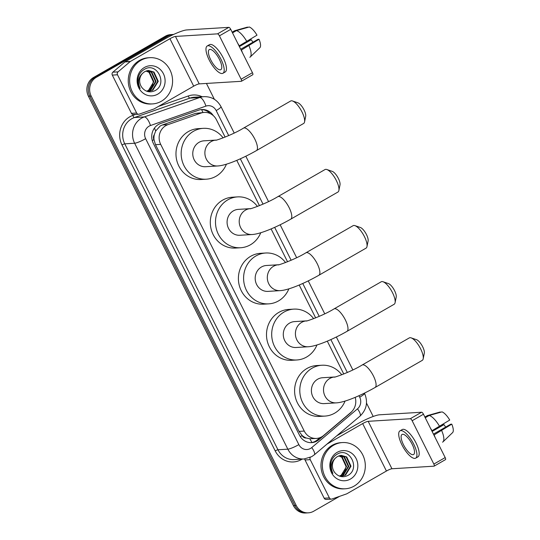 <?xml version="1.0" encoding="UTF-8"?>
<svg xmlns="http://www.w3.org/2000/svg" width="540" height="540" viewBox="0 0 540 540"><rect width="100%" height="100%" fill="white"/><g stroke="black" fill="none" stroke-linecap="round" stroke-linejoin="round"><path stroke-width="0.81" d="M225.126 137.113L216.439 119.765A13.892 12.879 86.5 0 0 204.262 112.408L195.399 113.407L162.304 124.997L160.279 125.935L155.655 131.024L154.352 134.548A4.631 4.293 86.5 0 0 153.934 139.637A13.892 2.174 153.4 0 1 152.26 140.576M204.262 112.408A13.892 12.879 86.5 0 0 201.029 113.063L167.933 124.652A13.892 12.879 86.5 0 0 165.875 125.597A13.892 12.879 86.5 0 0 160.691 144.376L304.256 431.075A13.892 12.879 86.5 0 0 316.433 438.433A13.892 12.879 86.5 0 0 323.602 435.517L350.919 412.391A13.892 12.879 86.5 0 0 355.185 397.346M306.322 438.021A13.892 12.879 -93.5 0 1 302.022 435.368L302.13 435.584A4.631 4.293 86.5 0 0 306.322 438.021L309.757 438.757L316.433 438.433M153.934 139.637L154.042 139.853A13.892 12.879 -93.5 0 1 154.352 134.548M154.042 139.853L155.486 144.693L299.052 431.393L302.022 435.368M343.757 374.004L327.294 341.145M315.65 317.891L299.194 285.026M287.55 261.779L271.094 228.913M259.45 205.659L236.77 160.36M339.593 496.341L313.679 511.232A13.892 12.879 -93.5 0 1 308.387 512.831L307.004 512.912A13.892 12.879 -93.5 0 1 294.827 505.555L89.802 96.14A13.892 12.879 -93.5 0 1 94.986 77.362L166.725 36.126A13.892 12.879 -93.5 0 1 172.017 34.533A13.892 12.879 -93.5 0 0 166.725 36.126L94.986 77.362A13.892 12.879 -93.5 0 0 89.802 96.14L294.827 505.555A13.892 12.879 -93.5 0 0 307.004 512.912L305.613 513A13.892 12.879 -93.5 0 1 293.436 505.643L88.418 96.228A13.892 12.879 -93.5 0 1 93.602 77.443L165.341 36.214A13.892 12.879 -93.5 0 1 170.633 34.614L173.407 34.445A13.892 12.879 -93.5 0 1 173.657 34.432M213.246 115.58A13.892 12.879 86.5 0 0 201.818 109.539A13.892 12.879 86.5 0 0 198.585 110.194L160.522 123.525A13.892 12.879 86.5 0 0 158.463 124.47A13.892 12.879 86.5 0 0 153.279 143.249L299.518 435.274A13.892 12.879 86.5 0 0 311.695 442.631A13.892 12.879 86.5 0 0 318.863 439.715L350.278 413.12A13.892 12.879 86.5 0 0 351.945 411.419M308.387 512.831A13.892 12.879 -93.5 0 1 296.21 505.474L91.186 96.059A13.892 12.879 -93.5 0 1 96.37 77.274L168.109 36.045A13.892 12.879 -93.5 0 1 173.407 34.445M206.429 83.437L214.373 99.306M366.505 403.096L373.201 416.468M320.018 437.657L317.48 439.803A13.892 12.879 -93.5 0 1 311 442.658M201.13 109.6A13.892 12.879 -93.5 0 1 210.215 113.569M161.352 101.25A23.159 21.472 -93.5 0 1 152.523 103.91A23.159 21.472 -93.5 0 1 130.478 87.021A23.159 21.472 -93.5 0 1 140.866 60.345A23.159 21.472 -93.5 0 1 149.695 57.685A23.159 21.472 -93.5 0 1 171.74 74.574A23.159 21.472 -93.5 0 1 161.352 101.25M152.523 103.91L151.139 103.997A23.159 21.472 -93.5 0 1 129.094 87.109A23.159 21.472 -93.5 0 1 139.482 60.433A23.159 21.472 -93.5 0 1 148.311 57.767L149.695 57.685M144.43 67.466A15.1 13.999 -93.5 0 1 163.418 73.724A15.1 13.999 -93.5 0 1 157.788 94.129A15.1 13.999 -93.5 0 1 138.8 87.872A15.1 13.999 -93.5 0 1 144.43 67.466M154.649 90.821C168.386 84.335 156.803 61.574 144.565 69.262C141.156 71.152 139.01 74.142 138.119 78.219C137.538 81.938 138.22 85.361 140.164 88.499C137.457 82.242 138.314 77.146 142.736 73.21A10.469 9.707 -93.5 0 0 142.182 87.851C145.726 91.847 149.884 92.84 154.649 90.821M148.406 91.442L152.273 90.254L157.714 81.365L153.448 72.097L148.23 70.49M147.137 70.666L151.254 72.232L155.513 81.499L150.073 90.389L147.299 91.415L152.82 90.221L158.261 81.331L154.001 72.063L148.5 70.47L144.659 71.665L142.736 73.21M147.575 91.436L150.619 90.356L156.06 81.466L151.801 72.198L147.406 70.612M146.05 70.997L149.054 72.367L153.313 81.628L152.516 85.199A10.469 9.707 -93.5 0 1 148.122 90.504A10.469 9.707 -93.5 0 1 146.637 91.192M146.732 91.233L148.419 90.491L153.866 81.594L149.6 72.333L146.32 70.902M136.647 113.022A2.315 2.147 86.5 0 0 138.672 114.251L133.481 114.568A2.315 2.147 -93.5 0 1 131.45 113.339L136.647 113.022L117.497 74.783L112.3 75.101A2.315 2.147 -93.5 0 1 112.853 72.191L124.949 61.945A2.315 2.147 -93.5 0 1 125.267 61.722L164.741 39.035A18.522 2.902 153.4 0 1 186.773 29.93L228.852 27.351A2.315 0.79 60.1 0 1 230.742 29.342L219.416 35.856A2.315 0.79 -119.9 0 0 217.526 33.858L175.446 36.437A4.631 0.722 -26.6 0 0 169.938 38.711L130.457 61.405A2.315 2.147 86.5 0 0 130.147 61.628L118.044 71.867A2.315 2.147 86.5 0 0 117.497 74.783M131.45 113.339L112.3 75.101M138.672 114.251A2.315 2.147 86.5 0 0 139.212 114.142L153.873 109.006A2.315 2.147 86.5 0 0 154.217 108.85L193.698 86.157A4.631 0.722 -26.6 0 1 199.206 83.882L241.286 81.304A2.315 0.79 -119.9 0 0 241.414 81.27A2.315 0.79 -119.9 0 0 241.124 79.211L252.45 72.698L230.742 29.342M252.45 72.698A2.315 0.79 60.1 0 1 252.74 74.756A2.315 0.79 60.1 0 1 252.612 74.797M241.124 79.211L219.416 35.856M219.416 59.36A11.576 3.942 -119.9 0 0 209.318 49.585A11.576 3.942 -119.9 0 0 210.755 59.886A11.576 3.942 -119.9 0 0 220.853 69.66A11.576 3.942 -119.9 0 0 219.416 59.36M222.932 73.278L225.2 71.975A15.748 5.36 -119.9 0 0 223.243 57.962A15.748 5.36 -119.9 0 0 209.507 44.672L207.238 45.974A15.748 5.36 -119.9 0 0 209.196 59.987A15.748 5.36 -119.9 0 0 222.932 73.278A15.748 5.36 -119.9 0 0 220.975 59.265A15.748 5.36 -119.9 0 0 207.238 45.974M242.399 52.623A15.282 5.204 -119.9 0 0 241.394 50.038L259.038 39.265L257.978 39.325L240.712 49.248M247.671 27.439L247.509 27.108L234.725 30.713L232.166 32.184L234.657 30.746A15.282 5.204 -119.9 0 0 234.59 30.787M249.885 57.247A15.282 5.204 -119.9 0 1 249.818 57.287L249.885 57.247A15.282 5.204 -119.9 0 0 250.243 56.984A15.282 5.204 -119.9 0 0 248.947 45.698M239.375 46.575L251.269 39.737L247.509 41.216M250.243 56.984L259.875 47.716A12.042 4.097 -119.9 0 0 259.038 39.265M251.269 39.737A9.261 3.152 -119.9 0 0 252.983 42.194M246.895 41.607A15.282 5.204 -119.9 0 0 236.459 30.605L249.237 27A12.042 4.097 -119.9 0 1 256.993 35.174L239.065 45.968M239.341 45.947A15.282 5.204 -119.9 0 0 237.776 43.396M232.511 32.873L236.459 30.605M354.085 486.122A23.159 21.472 -93.5 0 1 345.256 488.788A23.159 21.472 -93.5 0 1 323.21 471.899A23.159 21.472 -93.5 0 1 333.599 445.223A23.159 21.472 -93.5 0 1 342.428 442.557A23.159 21.472 -93.5 0 1 364.473 459.445A23.159 21.472 -93.5 0 1 354.085 486.122M345.256 488.788L343.872 488.869A23.159 21.472 -93.5 0 1 321.827 471.98A23.159 21.472 -93.5 0 1 332.215 445.311A23.159 21.472 -93.5 0 1 341.044 442.645L342.428 442.557M337.163 452.338A15.1 13.999 -93.5 0 1 356.15 458.602A15.1 13.999 -93.5 0 1 350.521 479.007A15.1 13.999 -93.5 0 1 331.533 472.75A15.1 13.999 -93.5 0 1 337.163 452.338M347.382 475.7C361.118 469.206 349.535 446.452 337.298 454.133C333.889 456.03 331.742 459.014 330.851 463.097C330.264 466.81 330.946 470.239 332.897 473.377C330.183 467.12 331.04 462.024 335.468 458.082A10.469 9.707 -93.5 0 0 334.915 472.73C338.459 476.726 342.61 477.718 347.382 475.7M341.138 476.321L344.999 475.132L350.447 466.236L346.181 456.975L340.956 455.369M340.004 476.294L345.553 475.099L350.993 466.202L346.734 456.941L341.233 455.348L337.392 456.543L335.468 458.082M340.031 476.294L342.806 475.261L348.246 466.371L343.98 457.103L339.863 455.544M340.308 476.314L343.352 475.227L348.793 466.337L344.534 457.07L340.139 455.49M338.783 455.875L341.786 457.238L346.046 466.506L345.249 470.07A10.469 9.707 -93.5 0 1 340.848 475.382A10.469 9.707 -93.5 0 1 339.37 476.071M339.464 476.105L341.152 475.362L346.592 466.472L342.333 457.205L339.053 455.774M292.505 100.967L297.938 102.823A8.336 2.835 60.1 0 1 304.04 109.883A8.336 2.835 60.1 0 1 305.687 116.303L304.553 121.925A12.967 4.415 -119.9 0 0 301.995 111.949A12.967 4.415 -119.9 0 0 292.505 100.967A12.967 4.415 -119.9 0 0 290.682 101L243.486 128.129A12.967 4.415 60.1 0 1 254.799 139.07A12.967 4.415 60.1 0 1 256.412 150.613L303.608 123.485A12.967 4.415 -119.9 0 0 304.553 121.925M217.701 165.969A12.967 12.022 86.5 0 1 206.334 159.104A12.967 12.022 86.5 0 1 211.174 141.575A12.967 12.022 86.5 0 1 216.034 140.09L203.992 140.825A12.967 12.022 86.5 0 0 199.051 142.317A12.967 12.022 86.5 0 0 193.232 157.255A12.967 12.022 86.5 0 0 205.578 166.712L217.701 165.969C226.044 165.578 242.528 158.51 256.412 150.613M226.429 164.18A25.475 23.618 -93.5 0 1 216.047 176.263A25.475 23.618 -93.5 0 1 206.341 179.192A25.475 23.618 -93.5 0 1 182.088 160.616A25.475 23.618 -93.5 0 1 193.523 131.274A25.475 23.618 -93.5 0 1 203.229 128.345A25.475 23.618 -93.5 0 1 223.121 137.896M206.341 179.192L201.143 179.51A25.475 23.618 -93.5 0 1 176.897 160.934A25.475 23.618 -93.5 0 1 188.325 131.591A25.475 23.618 -93.5 0 1 198.032 128.662L203.229 128.345M326.835 169.519L332.269 171.376A8.336 2.835 60.1 0 1 338.364 178.429A8.336 2.835 60.1 0 1 340.011 184.849L338.884 190.478A12.967 4.415 -119.9 0 0 336.326 180.495A12.967 4.415 -119.9 0 0 326.835 169.519A12.967 4.415 -119.9 0 0 325.013 169.553L277.817 196.675A12.967 4.415 60.1 0 1 289.13 207.623A12.967 4.415 60.1 0 1 290.743 219.166L337.939 192.038A12.967 4.415 -119.9 0 0 338.884 190.478M277.817 196.675C266.22 203.87 247.806 209.939 250.344 208.643L238.322 209.378A12.967 12.022 86.5 0 0 233.375 210.863A12.967 12.022 86.5 0 0 227.556 225.808A12.967 12.022 86.5 0 0 239.902 235.265L252.025 234.522C260.368 234.131 276.851 227.063 290.743 219.166M260.759 232.733A25.475 23.618 -93.5 0 1 250.378 244.816A25.475 23.618 -93.5 0 1 240.671 247.745A25.475 23.618 -93.5 0 1 216.419 229.169A25.475 23.618 -93.5 0 1 227.846 199.82A25.475 23.618 -93.5 0 1 237.553 196.891A25.475 23.618 -93.5 0 1 257.452 206.449M240.671 247.745L235.474 248.063A25.475 23.618 -93.5 0 1 211.221 229.487A25.475 23.618 -93.5 0 1 222.649 200.144A25.475 23.618 -93.5 0 1 232.362 197.215L237.553 196.891M354.935 225.632L360.369 227.489A8.336 2.835 60.1 0 1 366.464 234.549A8.336 2.835 60.1 0 1 368.111 240.968L366.984 246.591A12.967 4.415 -119.9 0 0 364.426 236.615A12.967 4.415 -119.9 0 0 354.935 225.632A12.967 4.415 -119.9 0 0 353.113 225.666L305.917 252.794A12.967 4.415 60.1 0 1 317.23 263.736A12.967 4.415 60.1 0 1 318.843 275.279L366.039 248.15A12.967 4.415 -119.9 0 0 366.984 246.591M280.125 290.635A12.967 12.022 86.5 0 1 268.765 283.77A12.967 12.022 86.5 0 1 273.598 266.24A12.967 12.022 86.5 0 1 278.465 264.755L266.423 265.491A12.967 12.022 86.5 0 0 261.475 266.983A12.967 12.022 86.5 0 0 255.656 281.921A12.967 12.022 86.5 0 0 268.002 291.377L280.125 290.635C288.468 290.243 304.952 283.176 318.843 275.279M288.86 288.846A25.475 23.618 -93.5 0 1 278.478 300.929A25.475 23.618 -93.5 0 1 268.772 303.858A25.475 23.618 -93.5 0 1 244.519 285.282A25.475 23.618 -93.5 0 1 255.947 255.94A25.475 23.618 -93.5 0 1 265.653 253.01A25.475 23.618 -93.5 0 1 285.552 262.562M268.772 303.858L263.574 304.175A25.475 23.618 -93.5 0 1 239.321 285.599A25.475 23.618 -93.5 0 1 250.756 256.257A25.475 23.618 -93.5 0 1 260.462 253.328L265.653 253.01M383.036 281.745L388.469 283.608A8.336 2.835 60.1 0 1 394.565 290.662A8.336 2.835 60.1 0 1 396.212 297.081L395.084 302.711A12.967 4.415 -119.9 0 0 392.526 292.727A12.967 4.415 -119.9 0 0 383.036 281.745A12.967 4.415 -119.9 0 0 381.213 281.779L334.017 308.907A12.967 4.415 60.1 0 1 345.33 319.856A12.967 4.415 60.1 0 1 346.943 331.391L394.139 304.27A12.967 4.415 -119.9 0 0 395.084 302.711M306.572 320.868L294.523 321.604A12.967 12.022 86.5 0 0 289.582 323.096A12.967 12.022 86.5 0 0 283.757 338.033A12.967 12.022 86.5 0 0 296.109 347.497L308.225 346.754C316.568 346.363 333.052 339.296 346.943 331.391M316.96 344.966A25.475 23.618 -93.5 0 1 306.578 357.048A25.475 23.618 -93.5 0 1 296.872 359.978A25.475 23.618 -93.5 0 1 272.619 341.395A25.475 23.618 -93.5 0 1 284.047 312.053A25.475 23.618 -93.5 0 1 293.76 309.123A25.475 23.618 -93.5 0 1 313.652 318.681M296.872 359.978L291.674 360.295A25.475 23.618 -93.5 0 1 267.422 341.719A25.475 23.618 -93.5 0 1 278.856 312.37A25.475 23.618 -93.5 0 1 288.562 309.44L293.76 309.123M411.136 337.865L416.57 339.721A8.336 2.835 60.1 0 1 422.671 346.781A8.336 2.835 60.1 0 1 424.312 353.194L423.185 358.823A12.967 4.415 -119.9 0 0 420.626 348.847A12.967 4.415 -119.9 0 0 411.136 337.865A12.967 4.415 -119.9 0 0 409.313 337.898L362.117 365.026A12.967 4.415 60.1 0 1 373.43 375.968A12.967 4.415 60.1 0 1 375.044 387.511L422.24 360.382A12.967 4.415 -119.9 0 0 423.185 358.823M336.326 402.867A12.967 12.022 86.5 0 1 324.965 396.002A12.967 12.022 86.5 0 1 329.798 378.473A12.967 12.022 86.5 0 1 334.665 376.988L322.623 377.723A12.967 12.022 86.5 0 0 317.682 379.215A12.967 12.022 86.5 0 0 311.863 394.153A12.967 12.022 86.5 0 0 324.209 403.61L336.326 402.867C344.669 402.476 361.152 395.408 375.044 387.511M345.06 401.078A25.475 23.618 -93.5 0 1 334.679 413.161A25.475 23.618 -93.5 0 1 324.972 416.09A25.475 23.618 -93.5 0 1 300.719 397.514A25.475 23.618 -93.5 0 1 312.147 368.172A25.475 23.618 -93.5 0 1 321.86 365.243A25.475 23.618 -93.5 0 1 341.753 374.794M324.972 416.09L319.775 416.408A25.475 23.618 -93.5 0 1 295.522 397.832A25.475 23.618 -93.5 0 1 306.956 368.489A25.475 23.618 -93.5 0 1 316.663 365.56L321.86 365.243M329.38 497.9A2.315 2.147 86.5 0 0 331.405 499.129L326.214 499.446A2.315 2.147 -93.5 0 1 324.182 498.218L329.38 497.9L310.223 459.655L305.033 459.972A2.315 2.147 -93.5 0 1 304.769 458.919M324.182 498.218L305.033 459.972M336.757 435.814L357.473 423.907A18.522 2.902 153.4 0 1 379.505 414.801L421.585 412.229A2.315 0.79 60.1 0 1 423.475 414.221L412.148 420.728A2.315 0.79 -119.9 0 0 410.258 418.736L368.179 421.315A4.631 0.722 -26.6 0 0 362.671 423.589L326.95 444.116M331.405 499.129A2.315 2.147 86.5 0 0 331.945 499.021L346.606 493.884A2.315 2.147 86.5 0 0 346.95 493.729L386.431 471.035A4.631 0.722 -26.6 0 1 391.939 468.761L434.018 466.182A2.315 0.79 -119.9 0 0 434.147 466.142A2.315 0.79 -119.9 0 0 433.856 464.083L445.183 457.576L423.475 414.221M445.183 457.576A2.315 0.79 60.1 0 1 445.473 459.635A2.315 0.79 60.1 0 1 445.345 459.675M433.856 464.083L412.148 420.728M310.237 457.427A2.315 2.147 86.5 0 0 310.223 459.655M412.148 444.238A11.576 3.942 -119.9 0 0 402.05 434.464A11.576 3.942 -119.9 0 0 403.488 444.764A11.576 3.942 -119.9 0 0 413.586 454.538A11.576 3.942 -119.9 0 0 412.148 444.238M415.665 458.15L417.933 456.847A15.748 5.36 -119.9 0 0 415.969 442.841A15.748 5.36 -119.9 0 0 402.239 429.543L399.971 430.846A15.748 5.36 -119.9 0 0 401.929 444.859A15.748 5.36 -119.9 0 0 415.665 458.15A15.748 5.36 -119.9 0 0 413.708 444.137A15.748 5.36 -119.9 0 0 399.971 430.846M435.132 437.501A15.282 5.204 -119.9 0 0 434.126 434.916L451.771 424.136L450.704 424.204L433.445 434.126M440.404 412.317L440.235 411.98L427.457 415.584L424.892 417.056L427.39 415.625A15.282 5.204 -119.9 0 0 427.322 415.665M442.618 442.125A15.282 5.204 -119.9 0 1 442.55 442.166L442.618 442.125A15.282 5.204 -119.9 0 0 442.976 441.862A15.282 5.204 -119.9 0 0 441.673 430.576M432.101 431.453L444.002 424.615L440.242 426.094M442.976 441.862L452.608 432.594A12.042 4.097 -119.9 0 0 451.771 424.136M444.002 424.615A9.261 3.152 -119.9 0 0 445.716 427.073M439.627 426.485A15.282 5.204 -119.9 0 0 429.185 415.483L441.97 411.878A12.042 4.097 -119.9 0 1 449.726 420.053L431.798 430.839M432.074 430.826A15.282 5.204 -119.9 0 0 430.508 428.274M425.243 417.751L429.185 415.483M162.304 124.997L167.933 124.652M311.863 442.517A13.892 4.28 -130.3 0 0 309.757 438.757M202.952 112.489A13.892 5.035 -109.3 0 0 201.555 109.607M155.655 131.024A13.892 5.035 -109.3 0 0 154.433 128.115M302.13 435.584A13.892 2.174 153.4 0 1 300.281 436.61M155.486 144.693L160.691 144.376M195.399 113.407L201.029 113.063M299.052 431.393L304.256 431.075M293.436 505.643L296.21 505.474M88.418 96.228L91.186 96.059M93.602 77.443L96.37 77.274M165.341 36.214L168.109 36.045M228.704 135.594L216.182 110.585A9.261 8.586 86.5 0 0 205.909 106.117L150.471 125.53A9.261 8.586 86.5 0 0 149.101 126.158A9.261 8.586 86.5 0 0 145.645 138.679L298.85 444.616A9.261 8.586 86.5 0 0 310.493 448.457A9.261 8.586 86.5 0 0 311.742 447.579L357.5 408.834A9.261 8.586 86.5 0 0 359.707 397.197L358.958 395.705M298.85 444.616A9.261 1.451 -26.6 0 1 287.834 449.172L134.629 143.235A18.522 17.179 -93.5 0 1 141.541 118.193A18.522 17.179 -93.5 0 1 144.288 116.93L134.419 117.538A18.522 17.179 86.5 0 0 131.672 118.793A18.522 17.179 86.5 0 0 124.76 143.836L277.965 449.773A18.522 17.179 86.5 0 0 294.199 459.587L304.067 458.98A18.522 17.179 -93.5 0 1 287.834 449.172L277.965 449.773A2.315 0.365 153.4 0 0 275.211 450.913L122.006 144.977A2.315 0.365 153.4 0 1 124.76 143.836L134.629 143.235A9.261 1.451 -26.6 0 0 145.645 138.679M304.067 458.98L311.648 456.698L314.267 454.862A9.261 2.855 -130.3 0 0 311.742 447.579M122.006 144.977A20.844 19.325 -93.5 0 1 129.782 116.802A20.844 19.325 -93.5 0 1 132.874 115.385L135.574 114.439M158.402 106.448L188.305 95.972A20.844 19.325 -93.5 0 1 202.136 96.761M302.171 459.095A20.844 19.325 -93.5 0 1 275.211 450.913M150.471 125.53A9.261 3.355 -109.3 0 0 144.288 116.93L199.719 97.517L189.851 98.125L134.419 117.538A2.315 0.837 70.7 0 1 132.874 115.385M205.909 106.117A9.261 3.355 -109.3 0 0 199.719 97.517A18.522 17.179 -93.5 0 1 204.032 96.647L194.164 97.247A18.522 17.179 86.5 0 0 189.851 98.125A2.315 0.837 70.7 0 1 188.305 95.972M347.335 372.492L330.858 339.593M319.235 316.379L302.758 283.473M291.134 260.26L274.658 227.36M263.034 204.147L240.334 158.807M314.267 454.862L360.018 416.117A9.261 2.855 -130.3 0 0 357.5 408.834M359.707 397.197A9.261 1.451 -26.6 0 0 364.52 393.262L364.46 393.127M216.182 110.585A9.261 1.451 -26.6 0 0 221.002 106.65C217.276 99.88 211.619 96.545 204.032 96.647M317.48 439.803L318.863 439.715M199.206 83.882L175.446 36.437M193.698 86.157L169.938 38.711M125.267 61.722L130.457 61.405M217.526 33.858L228.852 27.351M130.147 61.628L124.949 61.945M112.853 72.191L118.044 71.867M250.439 208.636L250.344 208.643A12.967 12.022 86.5 0 0 245.498 210.121A12.967 12.022 86.5 0 0 240.665 227.651A12.967 12.022 86.5 0 0 252.025 234.522M334.017 308.907C322.427 316.103 304.007 322.171 306.545 320.875A12.967 12.022 86.5 0 0 301.698 322.353A12.967 12.022 86.5 0 0 296.865 339.883A12.967 12.022 86.5 0 0 308.225 346.754M391.939 468.761L368.179 421.315M386.431 471.035L362.671 423.589M410.258 418.736L421.585 412.229M360.018 416.117C366.714 409.59 368.219 401.969 364.52 393.262M352.843 369.934L336.353 337.007M324.743 313.814L308.252 280.894M296.642 257.702L280.152 224.775M268.542 201.589L245.828 156.229M234.212 133.036L221.002 106.65M241.414 81.27L252.74 74.756M243.486 128.129C231.896 135.324 213.476 141.392 216.013 140.09L216.115 140.083M305.917 252.794C294.327 259.99 275.906 266.058 278.444 264.755L278.539 264.749M362.117 365.026C350.527 372.222 332.107 378.29 334.645 376.988L334.746 376.981M434.147 466.142L445.473 459.635"/></g></svg>
